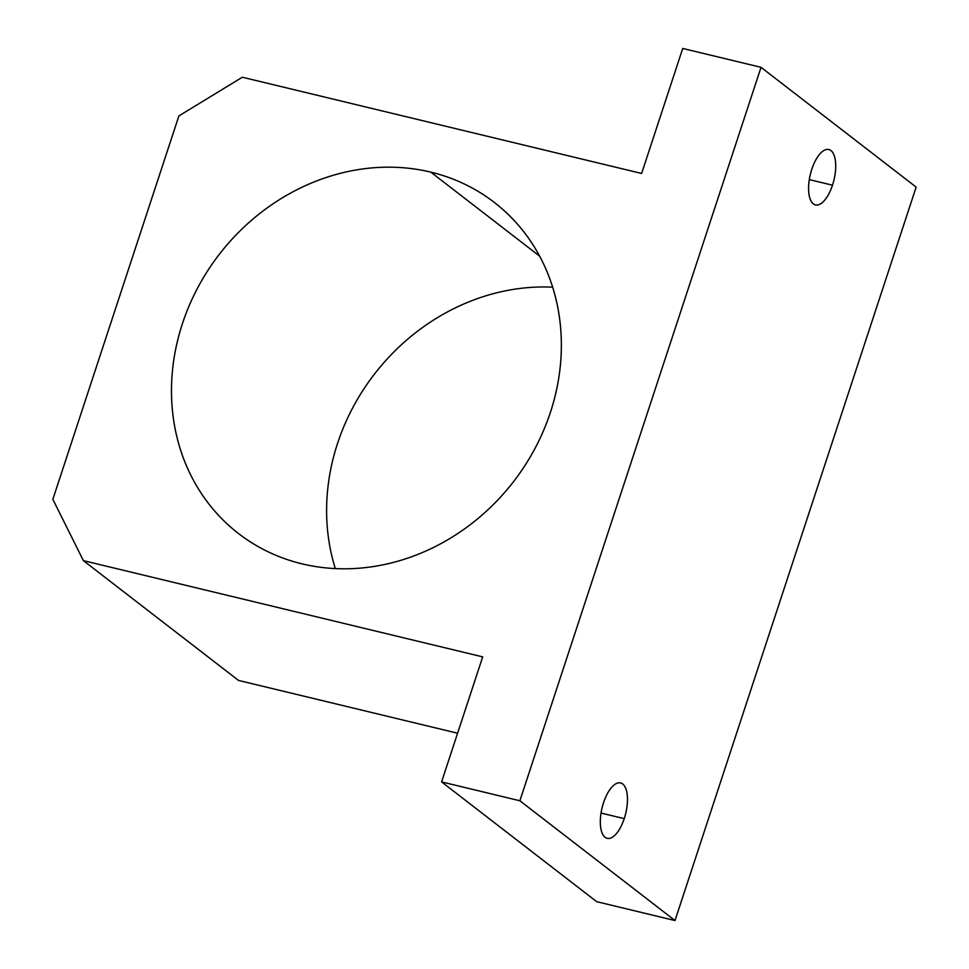 <?xml version="1.0" encoding="UTF-8"?>
<svg xmlns="http://www.w3.org/2000/svg" width="969" height="969" viewBox="0 0 969 969"><rect width="100%" height="100%" fill="white"/><g stroke="black" fill="none" stroke-linecap="round" stroke-linejoin="round"><path stroke-width="1.45" d="M675.005 920.55L916.153 187.102L761.028 67.321L519.881 800.769L675.005 920.55L519.881 800.769L441.585 781.898L482.695 656.873L83.382 560.639L52.847 499.314L178.902 115.917L242.323 77.229L641.623 173.463L682.733 48.45L761.028 67.321L916.153 187.102L675.005 920.55L596.71 901.679L441.585 781.898L596.71 901.679L675.005 920.55M624.23 818.635A28.489 12.137 -76.4 0 1 601.119 829.755A28.489 12.137 -76.4 0 1 616.308 783.558A28.489 12.137 -76.4 0 1 624.23 818.635A28.489 12.137 103.6 0 0 620.56 782.952A28.489 12.137 103.6 0 0 602.076 807.807A28.489 12.137 103.6 0 0 607.212 838.342A28.489 12.137 103.6 0 0 624.23 818.635L601.034 813.052L624.23 818.635M832.492 185.2A28.489 12.137 -76.4 0 1 809.381 196.319A28.489 12.137 -76.4 0 1 824.571 150.134A28.489 12.137 -76.4 0 1 832.492 185.2A28.489 12.137 103.6 0 0 828.822 149.529A28.489 12.137 103.6 0 0 810.338 174.372A28.489 12.137 103.6 0 0 815.474 204.919A28.489 12.137 103.6 0 0 832.492 185.2L809.297 179.616L832.492 185.2M238.507 680.42L83.382 560.639L238.507 680.42L457.586 733.218L238.507 680.42M430.817 172.131A209.207 185.903 -52.3 0 0 197.833 287.575A209.207 185.903 -52.3 0 0 238.556 533.58A209.207 185.903 -52.3 0 0 513.558 481.617A209.207 185.903 -52.3 0 0 494.287 202.412A209.207 185.903 -52.3 0 0 430.817 172.131L539.624 256.155L430.817 172.131A209.207 185.903 127.7 0 1 493.56 504.328A209.207 185.903 127.7 0 1 174.88 427.523A209.207 185.903 127.7 0 1 430.817 172.131M335.322 568.609A209.207 185.903 127.7 0 1 552.645 287.175A209.207 185.903 -52.3 0 0 335.322 568.609M519.881 800.769L761.028 67.321L682.733 48.45L641.623 173.463L242.323 77.229L178.902 115.917L52.847 499.314L83.382 560.639L482.695 656.873L441.585 781.898L519.881 800.769"/></g></svg>

